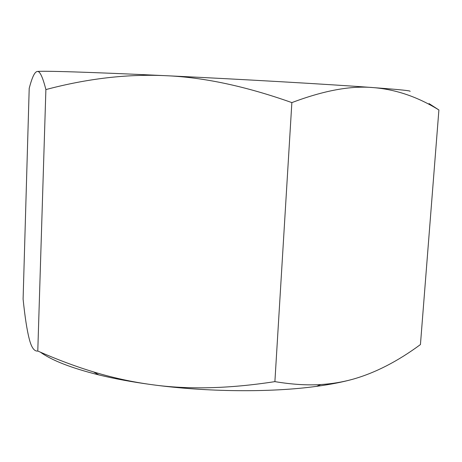 <?xml version="1.0" encoding="UTF-8"?>
<svg xmlns="http://www.w3.org/2000/svg" width="462" height="462" viewBox="0 0 462 462"><rect width="100%" height="100%" fill="white"/><g stroke="black" fill="none" stroke-linecap="round" stroke-linejoin="round"><path stroke-width="0.69" d="M410.181 91.337L409.725 91.043C407.42 90.385 395.264 89.235 373.256 87.601C330.186 84.39 240.916 79.221 165.563 75.681C89.449 72.072 40.8 70.657 37.145 71.518C39.686 70.628 42.602 76.646 45.888 89.576C87.485 78.523 127.373 73.891 165.563 75.681C203.563 77.246 245.663 86.221 291.863 102.604C323.845 90.523 350.976 85.522 373.256 87.601C395.882 89.426 417.764 96.887 438.9 109.973L429.031 103.575M438.9 109.973L420.437 344.56C397.615 361.423 375.029 372.996 352.673 379.279C342.417 382.114 331.78 383.87 320.761 384.54C307.201 385.429 291.909 384.453 274.89 381.629C228.967 388.733 187.855 389.732 151.542 384.621C132.045 381.976 112.711 377.743 93.549 371.916C75.785 366.545 57.196 359.592 37.786 351.039C34.211 351.53 31.335 347.384 29.17 338.611C26.946 329.978 24.925 316.811 23.1 299.105L29.204 88.323C30.556 83.183 31.855 79.21 33.114 76.403C34.442 73.406 35.788 71.777 37.145 71.518L36.648 71.662M352.673 379.279C342.492 382.091 330.492 384.442 316.678 386.33C271.269 392.642 206.572 392.146 151.542 384.621C132.184 381.999 114.605 378.765 98.804 374.907C71.419 368.058 51.975 360.493 40.46 352.211M291.863 102.604L274.89 381.629M45.888 89.576L37.786 351.039M316.678 386.33L320.761 384.54M98.804 374.907L93.549 371.916"/></g></svg>
